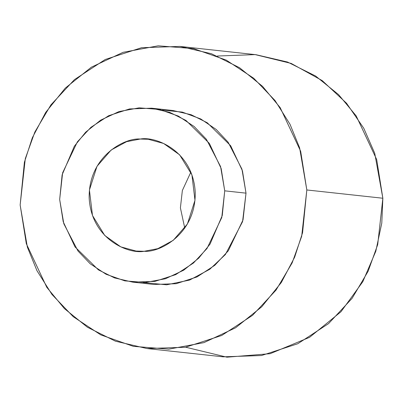 <?xml version="1.0" encoding="UTF-8"?>
<svg xmlns="http://www.w3.org/2000/svg" width="403" height="403" viewBox="0 0 403 403"><rect width="100%" height="100%" fill="white"/><g stroke="black" fill="none" stroke-linecap="round" stroke-linejoin="round"><path stroke-width="0.6" d="M132.728 282.14L154.017 284.458L176.126 283.712L197.022 276.932L214.759 265.335L228.299 250.797L243.044 219.862L246.011 193.153L242.465 170.877L230.672 145.75L207.278 122.774L191.153 114.739L172.952 110.508L151.669 108.19L169.864 112.422L185.99 120.457L209.389 143.433L221.176 168.56L224.728 190.836L221.761 217.544L207.016 248.48L193.47 263.018L175.733 274.614L154.843 281.395L132.728 282.14L114.533 277.909L98.408 269.874L75.008 246.893L63.221 221.771L59.669 199.495L62.636 172.786L77.381 141.851L90.927 127.313L108.664 115.716L129.554 108.936L151.669 108.19M162.233 110.079L182.352 112.115L200.765 118.971L216.215 129.489L228.128 142.209L241.946 169.164L246.011 193.153L224.728 190.836L246.011 193.153L242.551 221.685L225.393 254.52L209.751 269.29L189.632 280.065L166.671 284.8L143.453 282.563M147.04 348.55L223.071 356.826L261.471 355.527L297.757 343.749L328.566 323.609L352.086 298.356L368.151 271.214L377.697 244.631L382.85 198.241L306.824 189.964L299.605 147.795L290.009 124.26L274.977 100.463L253.744 78.268L226.264 60.118L193.636 48.627L158.188 45.811L123.071 52.325L91.36 67.19L65.246 88.151L45.64 112.492L32.326 137.776L24.402 162.228L20.15 205.001L27.369 247.165L36.965 270.705L51.997 294.502L73.23 316.698L100.71 334.848L133.338 346.338L168.781 349.154L203.903 342.641L235.614 327.775L261.723 306.814L281.334 282.473L294.648 257.19L302.572 232.733L306.824 189.964L301.671 236.354L292.125 262.937L276.06 290.079L252.54 315.332L221.731 335.472L185.445 347.25L147.04 348.55L115.439 341.195L87.431 327.241L64.399 308.592L46.793 287.329L26.316 243.694L20.15 205.001L25.303 158.611L34.849 132.028L50.914 104.886L74.434 79.633L105.243 59.493L141.529 47.715L179.929 46.416L211.535 53.77L239.543 67.724L262.575 86.373L280.181 107.636L300.658 151.271L306.824 189.964L382.85 198.241L376.684 159.548L356.207 115.913L338.601 94.65L315.569 76.001L287.561 62.047L255.96 54.692L179.929 46.416M217.348 56.032L255.154 54.607L291.203 63.427L322.269 80.63L346.555 103.259L363.793 128.29L374.745 153.347L382.85 198.241L381.792 223.086L375.792 251.301L362.806 281.707L340.973 311.746L309.564 337.331L270.151 353.693L226.96 357.189L185.652 347.21M224.728 190.836L220.572 166.56L206.391 139.307L194.165 126.527L178.343 116.074L159.558 109.46L139.151 107.838L118.93 111.591L100.669 120.149L85.638 132.214L74.348 146.229L62.117 174.867L59.669 199.495L63.825 223.771L78.006 251.024L90.232 263.804L106.054 274.257L124.839 280.871L145.246 282.493L165.467 278.74L183.728 270.181L198.76 258.111L210.049 244.097L222.28 215.464L224.728 190.836M144.158 251.286C128.723 254.353 91.34 239.447 89.164 197.949C88.438 156.369 124.648 137.604 140.239 139.045C155.674 135.977 193.057 150.883 195.233 192.382C195.959 233.957 159.749 252.726 144.158 251.286L157.795 248.661L173.235 240.324L187.4 224.003L194.981 200.306L191.914 174.847L179.647 154.853L163.588 143.463L148.284 139.272L140.239 139.045L126.602 141.67L111.163 150.007L96.997 166.328L89.416 190.025L92.483 215.484L104.75 235.478L120.809 246.868L136.113 251.059L144.158 251.286M184.765 228.153L180.398 207.877L182.363 190.493L190.866 172.106L182.363 190.493L180.398 207.877L184.765 228.153"/></g></svg>
